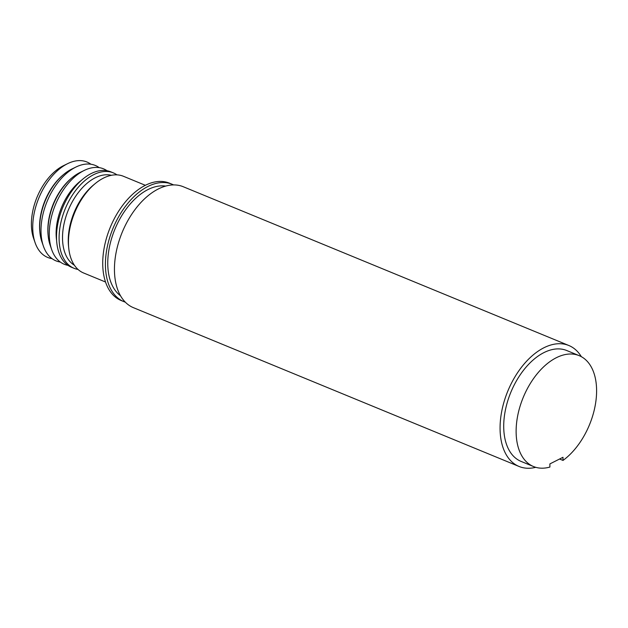 <?xml version="1.0" encoding="UTF-8"?>
<svg xmlns="http://www.w3.org/2000/svg" width="628" height="628" viewBox="0 0 628 628"><rect width="100%" height="100%" fill="white"/><g stroke="black" fill="none" stroke-linecap="round" stroke-linejoin="round"><path stroke-width="0.94" d="M120.513 295.757A59.966 35.835 -67.6 0 1 107.757 263.289A59.966 35.835 -67.6 0 1 165.674 186.084M563.002 460.426A59.966 35.835 112.4 0 0 596.6 390.749A59.966 35.835 112.4 0 0 579.189 355.652A59.966 35.835 112.4 0 0 537.607 373.275A59.966 35.835 112.4 0 0 516.122 431.444A59.966 35.835 112.4 0 0 533.533 466.541A59.966 35.835 112.4 0 0 549.9 467.051L549.893 463.911L562.994 457.286L563.002 460.426L559.579 459.013M579.189 355.652L566.786 350.542A59.966 35.835 112.4 0 0 525.196 368.173A59.966 35.835 112.4 0 0 503.711 426.334A59.966 35.835 112.4 0 0 521.122 461.431L533.533 466.541M581.332 356.673A65.398 39.085 112.4 0 0 568.858 345.51A65.398 39.085 112.4 0 0 523.493 364.742A65.398 39.085 112.4 0 0 500.069 428.178A65.398 39.085 112.4 0 0 519.05 466.463A65.398 39.085 112.4 0 0 535.77 467.318M568.858 345.51L183.235 186.72A65.398 39.085 112.4 0 0 137.877 205.953A65.398 39.085 112.4 0 0 114.445 269.388A65.398 39.085 112.4 0 0 133.426 307.673L519.05 466.463M68.727 248.005L68.515 245.901A49.502 29.587 -67.6 0 1 68.248 240.579A49.502 29.587 -67.6 0 1 93.643 184.875L95.275 183.533A52.297 31.251 112.4 0 0 68.444 242.377A52.297 31.251 112.4 0 0 68.727 248.005A52.297 31.251 112.4 0 0 83.626 272.992L105.535 282.011M74.387 265.212A48.803 29.171 -67.6 0 1 62.517 237.792A48.803 29.171 -67.6 0 1 111.407 175.298M78.029 269.436A51.598 30.835 -67.6 0 1 74.073 268.305A51.598 30.835 -67.6 0 1 59.095 238.098A51.598 30.835 -67.6 0 1 77.582 188.055A51.598 30.835 -67.6 0 1 113.362 172.881A51.598 30.835 -67.6 0 1 116.973 174.867M56.606 240.383A46.017 27.499 -67.6 0 1 56.112 233.443A46.017 27.499 -67.6 0 1 81.302 180.409M68.028 265.361A51.598 30.835 -67.6 0 1 64.252 264.255A51.598 30.835 -67.6 0 1 49.274 234.056A51.598 30.835 112.4 0 0 51.669 249.552A51.598 30.835 112.4 0 0 64.252 264.255M48.144 235.453A46.017 27.499 -67.6 0 1 47.846 230.036A46.017 27.499 -67.6 0 1 71.82 177.944M60.319 262.049A51.598 30.835 -67.6 0 1 55.978 260.856A51.598 30.835 -67.6 0 1 41.001 230.649A51.598 30.835 112.4 0 0 43.403 246.145A51.598 30.835 112.4 0 0 55.978 260.848M39.87 232.046A46.017 27.499 -67.6 0 1 39.572 226.63A46.017 27.499 -67.6 0 1 63.546 174.545M52.053 258.642A51.598 30.835 -67.6 0 1 47.712 257.449A51.598 30.835 -67.6 0 1 32.727 227.242A51.598 30.835 112.4 0 0 35.129 242.738A51.598 30.835 112.4 0 0 47.712 257.449M113.362 172.881L110.779 171.821A51.598 30.835 112.4 0 0 64.896 202.718A51.598 30.835 112.4 0 0 60.673 212.986A51.598 30.835 112.4 0 0 56.504 237.031A51.598 30.835 112.4 0 0 71.482 267.238L74.073 268.305M51.669 249.552L50.146 245.171A47.414 28.339 -67.6 0 1 47.94 230.931A47.414 28.339 -67.6 0 1 80.086 172.457L84.254 170.423A51.598 30.835 112.4 0 0 49.267 234.056A51.598 30.835 -67.6 0 1 67.753 184.004A51.598 30.835 -67.6 0 1 103.542 168.838A51.598 30.835 112.4 0 0 84.254 170.423M43.403 246.145L41.88 241.764A47.414 28.339 -67.6 0 1 39.674 227.524A47.414 28.339 -67.6 0 1 71.82 169.05L75.98 167.017A51.598 30.835 112.4 0 0 41.001 230.649A51.598 30.835 -67.6 0 1 59.487 180.605A51.598 30.835 -67.6 0 1 95.268 165.431A51.598 30.835 112.4 0 0 75.98 167.017M35.129 242.738L33.606 238.365A47.414 28.339 -67.6 0 1 31.4 224.125A47.414 28.339 -67.6 0 1 63.546 165.643L67.714 163.61A51.598 30.835 112.4 0 0 32.727 227.242A51.598 30.835 -67.6 0 1 51.213 177.198A51.598 30.835 -67.6 0 1 87.002 162.024A51.598 30.835 112.4 0 0 67.714 163.61M172.151 184.271L169.466 183.164A63.452 37.916 112.4 0 0 125.459 201.816A63.452 37.916 112.4 0 0 102.725 263.368A63.452 37.916 112.4 0 0 121.149 300.506L123.834 301.613A63.452 37.916 -67.6 0 1 105.418 264.474A63.452 37.916 -67.6 0 1 128.143 202.923A63.452 37.916 -67.6 0 1 172.151 184.271A63.452 37.916 -67.6 0 1 173.587 184.922M125.31 302.162A63.452 37.916 -67.6 0 1 123.834 301.613M145.358 185.307L123.449 176.28A52.297 31.251 112.4 0 0 95.275 183.533M60.673 212.986L60.861 212.421A46.017 27.499 -67.6 0 1 64.637 203.26L64.896 202.718M107.003 170.714A51.598 30.835 112.4 0 0 103.542 168.838A51.598 30.835 -67.6 0 1 107.003 170.714M99.2 167.637A51.598 30.835 112.4 0 0 95.268 165.431A51.598 30.835 -67.6 0 1 99.2 167.637M90.927 164.238A51.598 30.835 112.4 0 0 87.002 162.024A51.598 30.835 -67.6 0 1 90.927 164.238"/></g></svg>
